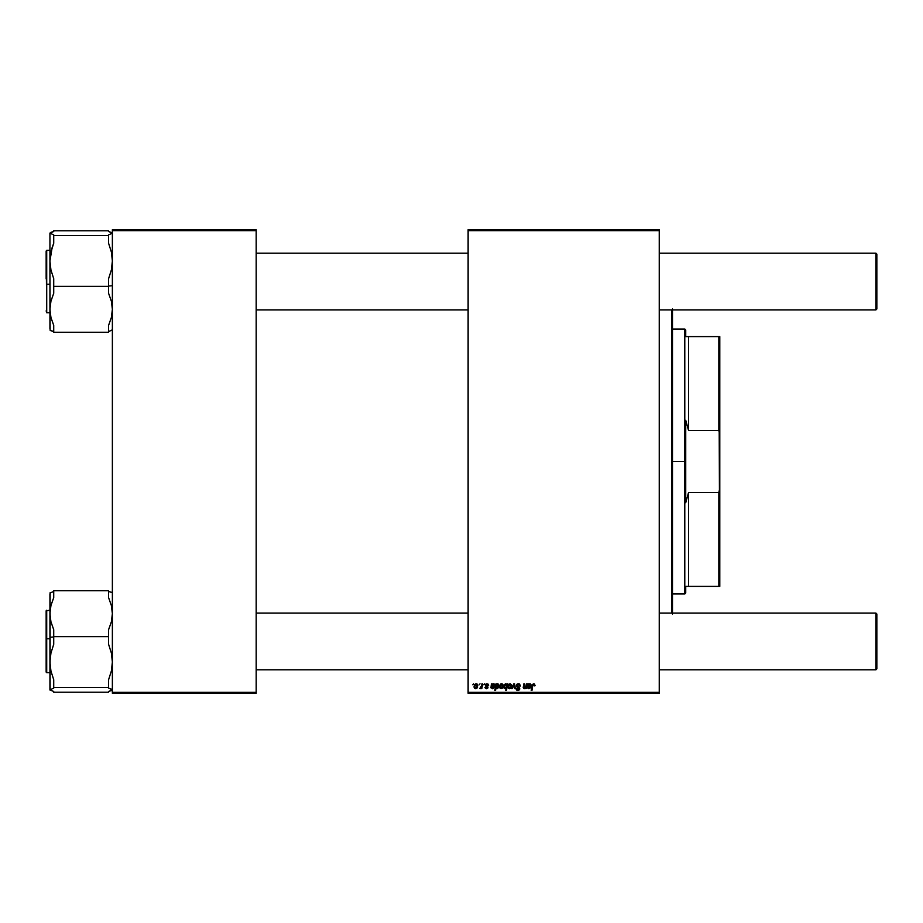 <?xml version="1.0" encoding="UTF-8"?>
<svg xmlns="http://www.w3.org/2000/svg" width="923" height="923" viewBox="0 0 923 923"><rect width="100%" height="100%" fill="white"/><g stroke="black" fill="none" stroke-linecap="round" stroke-linejoin="round"><path stroke-width="1.38" d="M468.123 229.7L659.241 229.7L659.241 230.646L468.123 230.646L468.123 692.354L659.241 692.354L659.241 229.7L468.123 229.7L468.123 230.646L468.123 229.7M486.917 684.358L486.017 685.097L486.917 684.358L487.909 685.558L487.182 684.381L486.017 685.212L487.771 686.631L487.736 688.2L485.948 688.662L484.979 687.277L487.079 687.958L485.36 684.854L486.352 683.828L488.036 684.07L488.59 685.477L486.917 684.358L487.909 685.558L486.917 684.358L486.017 685.097L486.917 684.358L486.156 685.512L487.99 687.37L486.813 685.974L487.99 687.37L486.686 688.743M491.359 685.397L491.405 683.839L494.624 684.381L494.232 686.331L491.786 686.85L492.247 688.108L494.359 687.277L493.424 688.535L491.105 688.016L491.405 683.839L490.978 687.485L492.501 688.743L494.359 687.277L492.559 688.143L491.786 686.85L494.786 685.143L493.563 683.758L492.19 684.439L492.121 683.839L492.19 684.439L494.047 683.851M499.435 686.735L500.624 684.047L502.816 684.347L503.104 686.712L502.031 688.454L500.335 688.581L499.447 687.093L501.039 688.743L503.22 685.674L501.581 683.758L499.435 686.735M533.644 684.531L532.733 685.777L533.644 684.531L532.733 685.777L533.644 684.531L534.29 685.904L533.644 684.531L532.733 685.777L531.936 690.462L531.244 690.462L532.513 684.335L534.498 683.966L534.982 685.824L533.644 684.531L532.733 685.777L533.644 684.531L534.982 685.824L533.54 684.531M505.677 688.57L504.431 688.558L503.739 687.127L504.177 684.889L505.435 683.781L506.842 684.716L507.604 683.839L506.485 690.462L505.781 690.462L506.185 688.154L505.781 690.462L506.485 690.462L507.604 683.839L506.992 683.839L507.604 683.839L506.485 690.462L505.781 690.462L506.185 688.154L505.216 688.731M512.323 688.662L511.584 688.662L513.776 683.839L514.607 683.839L515.276 688.662L514.584 688.662L514.099 684.578L512.323 688.662L511.584 688.662L512.323 688.662L514.099 684.578L514.584 688.662L515.276 688.662L514.607 683.839L513.776 683.839L514.607 683.839L515.276 688.662L514.584 688.662L514.099 684.578M515.945 688.627L517.653 689.758L518.991 689.146L516.361 686.297L517.584 683.874L519.614 684.07L520.422 685.997L518.957 684.624L517.203 684.993L517.076 686.089L519.268 687.623L519.707 689.146L518.588 690.45L516.488 690.023L515.945 688.627L517.872 690.554L519.73 688.789L516.972 685.639L518.322 684.531L520.422 685.997L518.368 683.758L516.292 685.697L519.038 688.835L517.895 689.769L515.945 688.627L516.638 688.42M472.784 684.785L473.626 683.839L472.784 684.785M507.858 686.735L509.046 684.047L511.434 684.635L511.538 686.712L510.465 688.454L508.769 688.581L507.881 687.093L509.461 688.743L511.642 685.674L510.004 683.758L507.858 686.735M527.702 685.178L527.702 683.839L530.921 684.381L530.529 686.331L528.083 686.85L528.544 688.108L530.656 687.277L529.721 688.535L527.402 688.016L527.702 683.839L527.275 687.485L528.798 688.743L530.656 687.277L528.856 688.143L528.083 686.85L531.083 685.143L529.86 683.758L528.487 684.439L528.418 683.839L528.487 684.439L530.344 683.851M525.902 686.424L526.341 683.839L527.045 683.839L526.225 688.662L525.672 687.854L523.803 688.662L523.26 687.162L523.849 683.839L524.541 683.839L523.952 687.773L524.795 688.085L525.729 687.047L525.96 686.077L524.449 688.143L523.918 687.554L524.541 683.839L523.849 683.839L523.226 687.577L524.229 688.743L525.672 687.854L526.225 688.662L527.045 683.839L526.341 683.839L527.045 683.839L526.225 688.662L525.533 688.662M495.559 690.462L494.866 690.462L495.986 683.839L496.562 684.508L498.582 684.174L498.905 686.689L497.578 688.639L496.02 687.947L495.559 690.462L494.866 690.462L495.986 683.839L494.866 690.462L495.559 690.462L496.02 687.947L497.105 688.743L498.997 685.708L497.728 683.758L496.562 684.508L495.986 683.839L496.678 683.839M474.053 686.735L475.703 683.828L476.891 683.897L477.837 685.501L476.187 688.673L474.664 688.373L474.053 686.735L475.668 688.743L477.837 685.674L476.199 683.758L474.053 686.724M479.141 684.785L479.995 683.839L479.141 684.785M481.471 686.424L481.956 683.839L482.66 683.839L481.841 688.662L481.148 688.662L481.321 687.658L479.729 688.57L481.61 685.766L479.729 688.57L481.321 687.658L481.148 688.662L481.841 688.662L482.66 683.839L481.956 683.839L482.66 683.839L481.841 688.662L481.148 688.662M483.79 684.785L484.633 683.839L483.79 684.785M468.123 693.3L659.241 693.3L659.241 230.646L468.123 230.646L468.123 693.3L468.123 692.354L659.241 692.354L659.241 693.3L468.123 693.3M112.375 229.7L256.19 229.7L256.19 230.646L112.375 230.646L112.375 692.354L256.19 692.354L256.19 229.7L112.375 229.7L112.375 230.646L112.375 229.7M112.375 693.3L256.19 693.3L256.19 230.646L112.375 230.646L112.375 693.3L112.375 692.354L256.19 692.354L256.19 693.3L112.375 693.3M518.807 683.781L519.43 683.966M520.422 685.997L519.73 686.077M518.53 684.531L519.73 685.858L518.08 684.543M518.495 684.531L516.972 685.639L518.945 687.347L519.453 689.804M516.984 685.466L518.126 686.862M516.972 685.639L517.157 686.216M518.541 687.093L519.718 688.581M516.626 688.57L517.895 689.769L516.626 688.57L517.895 689.769L519.038 688.835L517.595 687.554M517.653 689.758L518.841 688.293M517.895 689.769L519.038 688.835L517.78 689.769M516.372 685.108L517.007 684.185M518.207 687.877L518.784 688.246M518.68 684.554L519.511 685.028M513.776 683.839L511.584 688.662L513.776 683.839M510.004 683.758L510.615 683.862M511.619 685.316L511.457 684.704M511.388 687.208L510.604 688.35M509.265 688.108L508.55 686.539L509.588 688.131M510.557 687.416L510.961 685.743L509.496 688.143L508.55 686.735L510.004 684.358L508.977 685.097M508.873 687.843L508.55 686.539M510.938 686.135L510.338 684.428M510.95 685.512L509.808 684.381M506.185 688.154L505.054 688.743L506.185 688.154M505.677 683.758L506.842 684.716L505.677 683.758L503.727 686.793L505.054 688.743M504.973 688.743L504.05 688.166M506.992 683.839L506.842 684.716M505.112 684.647L505.735 684.358L504.593 685.685L504.696 687.843L505.735 687.981L506.496 686.493M504.443 686.412L505.273 688.143L504.42 686.781L505.273 688.143L506.369 686.954M504.431 687.012L505.735 684.358L506.6 685.627L505.631 684.37M506.589 685.408L506.139 684.474M535.04 685.212L533.69 683.758L535.005 685.674M532.779 685.512L531.936 690.462L532.802 685.443M531.244 690.462L531.936 690.462L531.244 690.462L532.063 685.604L531.244 690.462M533.69 683.758L532.063 685.604M531.083 685.143L529.86 683.758L528.487 684.439L529.86 683.758L531.083 685.143L527.979 687.427L528.856 688.143L530.656 687.277M528.002 687.577L528.083 686.85L528.856 688.143L529.964 687.197L528.856 688.143L527.979 687.427L528.856 688.143M528.798 688.743L527.275 687.485L527.391 686.597L527.275 687.485L527.391 686.597L527.275 687.485L528.96 688.743M527.656 685.397L527.783 684.474L527.656 685.397M528.418 683.839L527.702 683.839L528.418 683.839M528.429 686.747L529.248 686.677M528.51 685.131L528.198 686.25L529.64 684.358L530.356 685.408M530.252 685.639L529.64 684.358L528.694 684.854M529.329 686.043L529.952 685.893M528.625 686.135L530.39 685.143L529.052 686.077L530.39 685.143L529.167 684.462M530.379 685.339L529.64 684.358M524.229 688.743L523.226 687.577L524.229 688.743L523.226 687.577L523.849 683.839L524.541 683.839M524.449 688.143L523.999 686.897L524.622 688.131M526.341 683.839L525.96 686.077M501.281 683.781L502.181 683.862M502.954 687.208L502.181 688.35M500.416 684.208L501.074 683.828M500.831 688.108L500.128 686.539L501.166 688.131M502.124 687.416L502.527 685.743L501.062 688.143L500.116 686.735L501.57 684.358L500.566 685.051M500.162 687.197L500.439 687.843M500.208 685.985L500.162 687.208M502.504 686.135L501.385 684.381M502.527 685.743L501.904 684.428M496.562 684.508L497.635 683.758M497.105 688.743L496.02 687.947M498.905 686.689L498.997 685.927M496.239 686.643L497.335 688.085M497.382 684.37L496.539 685.258M497.878 684.474L496.712 684.947L496.228 686.897L497.059 688.143L496.228 686.897L497.509 684.358L496.251 686.389M497.774 687.693L498.316 685.662L497.509 684.358L498.12 684.774L496.712 684.947M497.947 684.531L498.305 685.858L497.059 688.143L498.005 687.289M496.228 686.897L496.805 688.085M492.19 684.439L493.563 683.758L494.786 685.143L493.563 683.758M494.786 685.143L494.682 685.743M493.286 686.654L491.786 686.85L492.559 688.143L494.359 687.277M491.705 687.577L491.786 686.85L492.559 688.143L493.667 687.197M491.682 687.427L492.559 688.143M492.824 688.72L490.978 687.485L491.094 686.597L490.99 687.623M491.486 684.474L492.121 683.839L491.405 683.839M492.224 685.131L491.901 686.25L493.344 684.358L494.059 685.408M493.955 685.639L493.344 684.358L492.397 684.854M493.032 686.043L493.655 685.893M492.328 686.135L494.093 685.143L492.755 686.077L494.093 685.143L492.87 684.462M494.082 685.339L493.344 684.358M486.029 684.935L487.99 687.254M484.979 687.277L486.548 688.743M485.429 688.373L485.013 687.577M485.683 687.381L486.583 688.143L485.671 687.197L486.583 688.143L485.671 687.197L486.583 688.143L487.286 687.612M487.125 686.954L485.671 686.02L486.663 686.654L485.452 684.566M486.156 686.366L485.325 685.154L485.671 686.02L485.325 685.154L486.952 683.758L488.59 685.224M476.199 683.758L477.053 683.989M477.572 687.22L476.799 688.35M474.249 687.797L474.076 687.093M474.087 686.158L474.676 684.601M475.46 688.108L474.757 686.539L475.795 688.131M476.753 687.416L477.156 685.743L475.691 688.143L474.745 686.735L475.991 684.381M475.068 687.843L474.757 686.539M477.133 686.135L476.199 684.358L477.156 685.743L476.199 684.358L475.195 685.051M477.145 685.512L476.533 684.428M481.321 687.658L480.202 688.743L481.321 687.658L480.202 688.743L480.502 687.947M481.956 683.839L481.61 685.766M504.777 687.935L505.516 688.096M528.383 685.454L528.198 686.25M498.316 685.662L498.12 684.774M492.086 685.454L491.901 686.25M671.54 309.932L671.54 613.068L671.54 309.932M672.486 613.068L672.486 309.932M672.486 308.963L672.486 614.037M49.934 594.054L49.934 613.657L50.938 605.511L53.719 597.643L53.719 590.685L108.591 590.685L108.591 597.643L111.371 605.511L112.375 613.657L111.371 621.814L108.591 629.682L108.591 644.323L111.371 653.011L112.375 662.022L111.371 671.021L108.591 679.72L108.591 688.131L112.121 689.389L112.121 690.242L108.591 691.489L108.591 692.227L53.719 692.227L53.719 691.489L49.934 689.816L53.719 688.131L53.719 679.72L50.938 671.021L49.934 662.022L50.938 653.023L53.719 644.323L53.719 629.682L50.938 621.814L49.934 613.657L49.934 637.285L53.719 636.951L49.934 637.285L49.934 662.022L50.938 653.023L53.719 644.323L53.719 629.682L50.938 621.814L49.934 613.657L50.938 605.511L53.719 597.643L53.719 590.685L108.591 590.685L108.591 597.643L111.371 605.511L112.375 613.657L111.371 621.814L108.591 629.682L108.591 636.639L53.719 636.639L108.591 636.639L108.591 644.323L111.371 653.011L112.375 662.022L111.371 671.021L108.591 679.72L108.591 687.404L53.719 687.404L53.719 679.72L50.938 671.021L49.934 662.022L49.934 689.816L53.719 688.131L53.719 687.404L108.591 687.404L108.591 688.131L112.375 689.816L108.591 691.489L108.591 692.227L53.719 692.227L53.719 691.489L49.934 689.942M46.15 671.99L46.15 610.807L46.15 638.82L46.715 610.23L46.715 638.774L49.934 638.774L46.715 638.774L46.15 672.106M112.121 592.658L108.591 591.412L111.371 592.243M53.719 591.412L49.934 593.097L53.719 591.412M50.119 592.739L50.119 690.173M46.715 644.139L46.715 672.555L46.715 638.774L46.15 671.99L46.15 644.092M112.375 689.816L111.371 690.669M50.188 593.524L50.2 592.658M112.121 232.758L108.591 231.511L108.591 230.773L108.591 231.511L112.375 233.184L108.591 234.869L108.591 243.28L111.371 251.979L112.375 260.978L111.371 269.978L108.591 278.677L108.591 293.318L111.371 301.186L112.375 309.343L111.371 317.489L108.591 325.358L108.591 332.315L53.719 332.315L53.719 325.358L50.938 317.489L49.934 309.343L50.938 301.186L53.719 293.318L53.719 278.677L50.938 269.989L49.934 260.978L50.938 251.979L53.719 243.28L53.719 234.869L49.934 233.184L53.719 231.511L53.719 230.773L108.591 230.773L53.719 230.773L53.719 231.511L50.938 232.331M112.375 285.715L108.591 286.049L112.375 285.715M49.934 233.058L49.934 250.306L46.715 250.329L46.715 284.226L49.934 284.226L46.715 284.226L46.715 312.77L46.15 251.01M112.375 233.184L108.591 234.869L108.591 235.596L53.719 235.596L108.591 235.596L108.591 243.28L111.371 251.979L112.375 260.978L111.371 269.978L108.591 278.677L108.591 286.361L53.719 286.361L108.591 286.361L108.591 293.318L111.371 301.186L112.375 309.343L111.371 317.489L108.591 325.358L108.591 332.315L53.719 332.315L53.719 325.358L50.938 317.489L49.934 309.343L49.934 328.946M108.591 331.588L112.375 329.903L108.591 331.588M50.188 330.342L53.719 331.588L50.938 330.757M49.934 250.306L49.934 309.343L50.938 301.186L53.719 293.318L53.719 278.677L50.938 269.989L49.934 260.978L50.119 330.261M46.15 278.908L46.15 251.01L46.715 284.226L46.715 250.445L46.715 278.861M52.138 247.595L53.719 243.28L53.719 234.869L49.934 233.184L49.934 260.978L52.138 247.595M46.15 310.878L46.715 312.77L49.934 312.77M112.121 329.476L112.121 330.342L112.121 329.476M875.904 669.833L876.85 668.887L876.85 614.014L875.904 613.068L875.904 669.833L875.904 613.068L659.241 613.068L875.904 613.068L876.85 614.014L876.85 668.887L875.904 669.833L659.241 669.833L875.904 669.833M468.123 613.068L256.19 613.068L468.123 613.068M256.19 669.833L468.123 669.833L256.19 669.833M875.904 309.932L876.85 308.986L876.85 254.113L875.904 253.167L875.904 309.932L875.904 253.167L659.241 253.167L875.904 253.167L876.85 254.113L876.85 308.986L875.904 309.932L659.241 309.932L875.904 309.932M256.19 309.932L468.123 309.932L256.19 309.932M468.123 253.167L256.19 253.167L468.123 253.167M685.731 336.607L685.731 329.984L685.731 336.607L688.57 336.607L685.731 336.607M688.57 430.522L688.57 336.607L688.57 430.522L718.844 430.522L719.79 434.721L719.79 488.279L718.844 492.478L688.57 492.478L685.731 502.712L685.731 420.288L688.57 430.522L718.844 430.522L718.844 336.607L688.57 336.607L718.844 336.607L719.79 586.393L719.79 488.279L718.844 492.478L688.57 492.478L685.731 502.712L685.731 461.5L684.785 461.5L685.731 461.5L685.731 420.288L688.57 430.522M672.486 329.038L684.785 329.038L684.785 461.5L684.785 329.038L685.731 329.984M672.486 461.5L684.785 461.5L672.486 461.5M685.731 586.393L685.731 593.016L685.731 586.393L688.57 586.393L688.57 492.478L688.57 586.393L719.79 586.393L718.844 586.393L718.844 492.478L718.844 586.393L685.731 586.393M672.486 593.962L684.785 593.962L684.785 461.5L684.785 593.962L685.731 593.016M719.79 336.607L718.844 336.607L719.79 336.607L719.79 434.721L719.79 336.607M111.429 669.833L112.375 670.779M49.934 610.23L46.15 610.795M49.934 672.671L46.715 672.671M111.429 253.167L112.375 252.221"/></g></svg>
